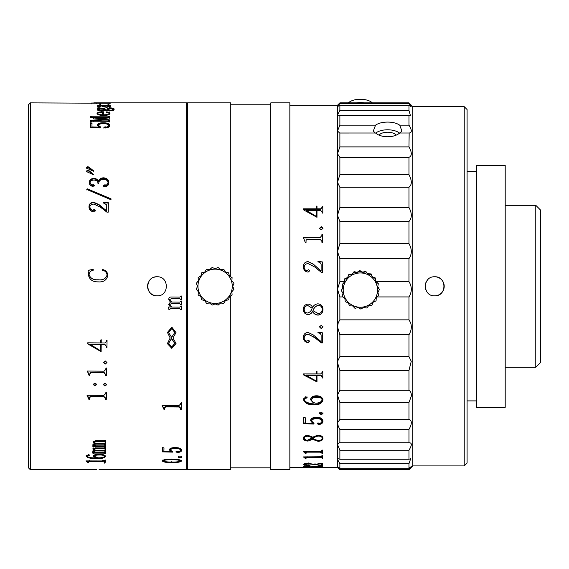 <?xml version="1.0" encoding="UTF-8"?>
<svg xmlns="http://www.w3.org/2000/svg" width="569" height="569" viewBox="0 0 569 569"><rect width="100%" height="100%" fill="white"/><g stroke="black" fill="none" stroke-linecap="round" stroke-linejoin="round"><path stroke-width="0.85" d="M171.76 328.598L168.588 332.502L171.632 337.339L174.761 332.545L171.76 328.377L168.588 332.396M171.774 347.019L174.676 343.342L171.618 338.626L168.616 343.285L171.774 347.019M174.676 343.199L171.618 338.356L168.616 343.135M157.087 276.769C144.796 276.185 144.796 296.406 157.087 295.83C169.363 296.421 169.406 276.2 157.087 276.769A9.531 9.531 0 0 0 153.438 277.494M85.905 460.911L102.662 460.961L105.258 459.972L105.173 462.441L102.669 461.516L89.511 461.48L87.704 462.391L85.905 460.911M93.188 456.21C93.593 454.93 95.549 454.297 99.063 454.304C102.897 454.297 105.087 454.994 105.621 456.381C104.653 458.009 101.645 458.728 96.602 458.536C90.798 458.714 87.277 457.867 86.04 455.989L88.472 454.681L89.774 455.122L86.837 456.061C88.238 457.483 91.31 458.059 96.054 457.789L93.188 456.21M92.989 453.379L92.477 452.412L94.411 452.426L92.775 451.26L94.468 450.278L92.825 448.998L95.606 447.917L103.992 447.959L105.564 447.462L105.528 449.197L103.971 448.699L95.628 448.664L93.615 449.161L95.706 450.235L103.928 450.271L105.514 449.802L105.471 451.452L103.914 450.982L95.578 450.94L93.565 451.416L95.763 452.426L103.878 452.469L105.464 452.021L105.421 453.578L103.878 453.13L94.433 453.088L92.982 453.521L92.982 452.419M93.131 446.978L92.619 445.854L94.554 445.868L92.911 444.517L94.61 443.379L92.967 441.914L95.748 440.676L104.127 440.719L105.706 440.157L105.67 442.141L104.106 441.572L95.77 441.523L93.757 442.099L95.848 443.329L104.07 443.379L105.656 442.838L105.614 444.738L104.056 444.19L95.72 444.147L93.7 444.695L95.905 445.868L104.02 445.911L105.599 445.399L105.564 447.213L104.02 446.693L94.575 446.644L93.124 447.149L93.096 445.854M87.029 395.263L103.793 395.405L105.578 393.741L105.592 392.852L106.389 392.859L106.296 399.431L105.507 399.424L105.514 398.613L103.8 396.885L90.635 396.778L89.646 397.674L89.625 399.289L88.828 399.282L87.029 395.263M94.98 383.072L96.687 384.537L94.945 385.974L93.245 384.509L94.98 383.072M105.045 383.157L106.744 384.63L105.002 386.059L103.302 384.601L105.045 383.157M87.313 371.045L104.077 371.194L105.862 369.366L105.877 368.385L106.666 368.392L106.581 375.647L105.784 375.64L105.798 374.743L104.077 372.837L90.919 372.716L89.923 373.705L89.902 375.497L89.113 375.49L87.313 371.045M106.993 362.545L105.251 364.089L103.551 362.517L105.286 360.959L106.993 362.545M104.895 342.972L106.367 341.393L106.382 340.433L107.05 340.44L106.972 347.439L106.296 347.431L106.311 346.272L104.874 344.672L101.19 344.629L101.118 351.678L87.69 343.861L87.704 342.801L100.542 342.929L100.578 340.056L101.246 340.063L101.211 342.936L104.895 342.972M107.875 275.126C106.872 280.104 103.608 282.345 98.074 281.854C92.512 281.961 89.255 279.486 88.302 274.422L88.885 271.498L88.337 270.261L93.16 269.386L93.373 270.062C90.77 270.688 89.34 272.238 89.091 274.713C90.492 278.426 93.494 280.104 98.088 279.742C102.74 280.375 105.742 278.803 107.086 275.012C106.68 272.267 105.023 270.652 102.107 270.154L102.456 269.478C105.642 270.183 107.449 272.067 107.875 275.126M93.942 204.107C91.367 204.029 89.98 205.096 89.774 207.308C89.753 208.972 90.578 209.961 92.249 210.288L94.219 209.598L95.3 210.551L93.643 211.768C90.649 211.391 89.091 209.776 88.984 206.917C89.006 204.001 90.592 202.436 93.736 202.223L98.956 204.563L106.68 210.921L106.744 204.982L103.601 202.671L103.601 202.08L108.359 202.72L108.252 212.145L106.872 212.13L100.606 207.294L93.942 204.107M111.047 198.866L110.592 199.563L86.801 189.498L87.256 188.83L111.047 198.866M103.544 177.805C107.008 178.147 108.771 179.776 108.85 182.685C108.814 184.889 107.584 186.248 105.165 186.753L103.522 185.693L104.845 184.754L106.488 185.145L108.06 182.898C107.875 180.565 106.289 179.434 103.302 179.512C100.201 179.605 98.693 180.97 98.778 183.602L97.989 183.595C98.01 181.362 96.68 180.188 94.006 180.081C91.623 180.081 90.3 181.006 90.051 182.877L91.673 185.017L93.323 184.655L94.525 185.458L92.967 186.426C90.478 185.956 89.241 184.605 89.269 182.372C89.433 180.017 90.905 178.687 93.686 178.36C96.054 178.424 97.576 179.391 98.245 181.262C99.084 179.114 100.848 177.962 103.544 177.805L103.544 178.367C107.008 178.709 108.771 180.33 108.85 183.225M87.384 171.994L86.495 171.056L87.747 170.145L88.757 170.501L93.337 174.185L92.989 174.541L87.384 171.994M86.495 171.653L87.747 170.743L88.757 171.105L93.337 174.761L93.337 174.185L92.989 174.541M86.545 167.585L87.797 166.696L88.807 167.044L93.387 170.657L93.039 171.006L87.434 168.509L86.545 167.585M97.271 125.002C97.79 123.48 99.767 122.748 103.202 122.783C107.257 122.755 109.419 123.658 109.703 125.479C109.589 126.88 108.202 127.719 105.535 127.997L103.835 127.314L105.109 126.809L107.043 127.15L108.907 125.521C108.309 124.234 106.467 123.644 103.373 123.758C100.628 123.629 98.949 124.134 98.323 125.272L100.685 127.086L100.564 127.57L90.336 127.257L90.435 122.84L92.022 123.011L91.936 126.908L99.454 127.143L97.271 125.002M107.961 116.83L109.653 116.232L109.604 118.181L107.946 117.548L93.551 117.484L109.575 119.134L93.793 120.87L107.854 120.927L109.547 120.258L109.504 121.986L107.847 121.275L92.142 121.204L90.45 121.894L90.485 120.365L104.924 119.127L90.556 117.612L90.592 116.161L92.249 116.766L107.961 116.83L107.961 117.705L109.653 117.114M103.33 115.656L103.33 114.76C106.709 114.853 108.665 114.369 109.198 113.323L106.552 111.873C108.793 112.121 109.938 112.634 109.988 113.409C109.611 114.732 107.427 115.407 103.451 115.429C99.66 115.358 97.512 114.696 97.022 113.451C97.47 112.264 99.603 111.709 103.43 111.78L103.338 115.429M107.513 108.7L110.457 107.932C113.224 108.082 114.433 108.572 114.092 109.397C114.234 110.116 113.174 110.599 110.905 110.855L108.131 110.201L101.382 110.592C98.672 110.5 97.263 110.087 97.157 109.34L98.202 108.544L97.214 107.946L99.333 107.904L98.65 108.43L101.474 108.224C104.063 108.302 105.357 108.686 105.357 109.369L104.774 109.938L106.794 109.917L107.513 108.7M110.251 106.41L107 107.264C103.33 106.972 101.609 106.424 101.83 105.606L98.096 106.083L101.225 106.88L100.08 107.079L97.299 106.097C97.164 105.628 98.266 105.379 100.606 105.336L108.018 105.35L109.262 105.222L107.164 104.973L110.052 105.301L108.715 105.621L110.251 106.41M100.549 104.767L99.753 104.767L99.881 103.402L100.677 103.402L100.549 104.767M181.675 460.947C180.131 462.206 176.831 462.753 171.76 462.583C166.738 462.711 163.516 462.142 162.087 460.883C163.623 459.553 166.888 458.963 171.881 459.105C176.895 458.998 180.16 459.61 181.675 460.947M181.632 457.341L179.896 457.953L178.197 457.327L179.932 456.708L181.632 457.341M169.235 449.816C169.754 448.329 171.731 447.59 175.174 447.604C179.221 447.618 181.39 448.507 181.667 450.271C181.561 451.544 180.174 452.284 177.507 452.497L175.807 451.914L177.073 451.473L179.007 451.772L180.871 450.307C180.281 449.076 178.431 448.507 175.337 448.6C172.599 448.493 170.913 448.984 170.287 450.072L172.649 451.715L172.535 452.135L162.307 451.864L162.407 447.668L163.986 447.839L163.9 451.566L171.425 451.765L169.235 449.816M162.101 405.484L178.858 405.619L180.65 404.047L180.657 403.208L181.454 403.215L181.369 409.417L180.572 409.41L180.586 408.649L178.865 407.02L165.707 406.92L164.711 407.76L164.69 409.289L163.9 409.282L162.101 405.484M170.174 337.965L167.435 332.438L171.845 327.182L176.006 332.645L172.969 337.993L176.034 343.498L171.774 348.335L167.364 343.619L170.174 337.965L167.442 332.317M168.901 309.294L168.396 307.004L170.33 307.025L168.687 304.344L170.38 302.132L168.737 299.33C168.872 297.701 169.797 296.933 171.525 297.018L179.904 297.103L180.686 296.058L181.475 296.065L181.44 299.763L180.65 299.756L179.882 298.689L171.546 298.604L169.526 299.692L171.618 302.032L179.847 302.125L180.636 301.072L181.426 301.086L181.39 304.771L180.593 304.764L179.825 303.704L171.489 303.618L169.477 304.7L171.674 307.04L179.79 307.125L180.579 306.079L181.376 306.086L181.34 309.771L180.544 309.764L179.79 308.704L170.351 308.604L169.69 309.643L168.901 309.294M99.027 469.731L186.625 469.731L186.625 102.868L98.217 102.868L110.222 103.273L30.356 102.868L30.356 469.731L96.602 469.724M94.319 469.717L86.367 469.709M87.59 469.688L90.336 469.717M30.356 469.731L28.45 467.825L28.45 104.774L30.356 102.868M148.289 282.651A9.531 9.531 0 0 0 157.087 295.83M104.44 463.13L104.39 462.206M105.229 459.972L105.173 461.523L104.376 461.523L104.027 460.783M105.173 462.441L105.173 461.523M102.669 461.516L102.669 460.606M89.511 461.48L89.511 460.57M88.494 462.391L88.494 461.48L87.704 461.473M87.711 462.099L87.662 460.911M88.515 460.897L88.494 461.48M105.507 455.954L104.739 456.63M96.83 457.64L96.054 457.632M96.602 458.536L96.602 457.64M86.872 456.281L86.161 455.605M94.653 454.851L94.241 456.253L97.733 457.796C101.289 457.938 103.658 457.469 104.831 456.374C104.17 455.335 102.228 454.887 99.006 455.036C96.445 454.972 94.859 455.378 94.241 456.253M99.006 454.162L99.006 455.036M104.81 455.328L104.831 456.374M94.269 456.438L93.309 455.741M86.844 455.079L87.021 455.641M86.837 456.061L86.837 455.179M96.054 457.789L96.054 456.9M104.724 446.9L105.564 446.622L105.55 447.213L105.564 446.373L104.02 445.854L104.02 446.693M104.767 446.722L104.767 447.462M103.971 448.699L103.971 447.86L105.528 448.351L105.55 447.462M95.628 448.664L95.628 447.817M93.693 448.123L93.615 449.161M104.724 448.977L105.514 448.955L105.514 449.802M105.493 449.802L105.471 450.591L103.914 450.122M105.471 451.452L105.471 450.591M105.464 452.021L105.457 451.452M105.443 452.021L105.421 452.704L103.878 452.263L103.878 453.13M105.421 453.578L105.421 452.704M94.689 452.227L92.982 452.654M94.433 453.088L94.433 452.227L93.778 452.462M104.668 451.238L105.464 451.16M95.578 450.086L93.565 450.563L93.935 451.068M93.615 449.112L92.953 448.571M93.209 449.702L93.757 449.51M93.593 451.281L92.918 450.812M92.847 451.551L93.586 451.558M104.881 442.028L104.881 441.217L104.106 440.762L95.77 440.719L93.757 441.295L93.956 441.757M104.106 441.572L104.106 440.762M95.77 441.523L95.77 440.719M105.656 442.838L105.656 442.141M105.635 442.838L105.614 443.912L104.824 443.905M105.614 444.738L105.614 443.912M104.824 444.624L104.824 443.799L104.056 443.372L104.056 444.19M95.82 443.329L94.582 443.372M95.72 444.147L95.72 443.329M94.34 443.407L93.7 443.877L93.7 444.695L93.01 444.083M105.564 446.373L105.599 444.738M95.578 445.812L93.124 446.309M94.575 446.644L94.575 445.812L93.921 446.089L93.921 446.921M104.81 444.567L105.599 444.574M104.86 442.021L105.656 442.021M105.692 440.157L105.67 441.331L104.874 441.331M93.764 442.213L93.053 441.501M93.465 442.817L94.027 442.632M93.081 445.029L93.807 445.029M106.389 392.304L106.296 398.841L105.507 398.833L105.514 398.03L103.8 396.316L90.635 396.202L89.646 397.098L89.625 398.705L88.828 398.698L88.842 397.887L87.029 395.064M106.296 399.431L106.296 398.841M103.8 396.885L103.8 396.316M90.635 396.778L90.635 396.202M89.646 397.674L89.646 397.098M89.625 399.289L89.625 398.705M96.687 384.032L94.945 385.455L93.245 383.997M94.945 385.974L94.945 385.455M106.744 384.118L105.002 385.54L103.302 384.089M105.002 386.059L105.002 385.54M106.666 367.965L106.581 375.184L105.784 375.177M106.581 375.647L106.581 375.184M105.798 374.743L104.077 372.382L90.919 372.261L89.923 373.25L89.902 375.035L89.113 375.028M104.077 372.837L104.077 372.382M90.919 372.716L90.919 372.261M89.127 374.587L87.306 371.009M106.993 362.147L105.251 363.691L103.551 362.119M105.251 364.089L105.251 363.691M106.311 346.272L104.874 344.366L101.19 344.33L101.118 351.336L100.557 351.329L87.69 343.562M101.211 342.936L101.246 339.778M90.471 344.529L100.457 350.732L100.521 344.629L90.471 344.224L100.521 344.629M107.05 340.155L106.972 347.118L106.296 347.111M88.302 274.486L88.885 271.498M88.337 270.339L93.16 269.471L93.373 270.147M89.091 274.713L89.091 274.77C90.492 278.469 93.494 280.133 98.088 279.77C102.74 280.403 105.742 278.838 107.086 275.069L107.086 275.012M102.107 270.232L102.456 269.571C105.642 270.268 107.449 272.138 107.875 275.183M89.774 207.308L92.249 210.686L94.219 209.997L95.3 210.943M92.249 210.288L92.249 210.686M94.219 209.598L94.219 209.997M88.984 207.329C89.013 204.427 90.592 202.87 93.736 202.656L98.956 204.989L106.68 211.312L106.744 205.345M93.736 202.223L93.736 202.656M98.956 204.563L98.956 204.989M106.68 210.921L106.68 211.312M106.744 204.982L106.744 205.409M103.601 203.105L103.601 202.514L108.359 203.154M86.801 190.003L87.256 189.335L111.047 199.321M87.256 188.83L87.256 189.335M104.845 184.754L104.845 185.281L106.488 185.665L108.046 183.083M106.488 185.145L106.488 185.665M91.673 185.017L91.673 185.544L93.323 185.181L94.525 185.985M93.323 184.655L93.323 185.181M89.269 182.905C89.433 180.572 90.905 179.242 93.686 178.922C96.054 178.986 97.576 179.953 98.245 181.803C99.084 179.669 100.848 178.524 103.544 178.367M93.686 178.36L93.686 178.922M98.245 181.262L98.245 181.803M90.073 183.168L91.673 185.544M103.522 186.219L104.845 185.281M88.757 170.501L88.757 171.105M86.545 168.204L87.797 167.314L88.807 167.663L93.387 171.255L93.387 170.657M88.807 167.044L88.807 167.663M108.907 125.521L108.828 125.962M98.409 125.763L98.473 126.731M98.323 125.272L98.323 126.105M90.357 127.257L90.435 123.693L92.022 123.857M90.435 122.84L90.435 123.693M91.936 126.908L91.936 127.741M99.454 127.143L99.454 127.968M108.715 127.058L108.907 126.354M103.835 128.139L105.109 127.634L107.043 127.975M97.271 125.834C97.79 124.327 99.767 123.594 103.202 123.637C107.257 123.608 109.426 124.497 109.703 126.318M103.202 122.783L103.202 123.637M90.485 120.365L90.485 121.225L93.793 120.941M104.924 119.127L104.924 119.995M93.793 120.87L93.793 121.723M107.854 120.927L107.854 121.787M109.547 120.279L108.75 120.344M93.544 117.57L93.544 118.452M104.924 119.547L106.332 119.682M106.552 111.873L106.552 112.783M109.191 113.38L109.853 113.857M97.178 113.921L97.818 113.43C98.188 114.319 99.76 114.76 102.541 114.76L102.612 112.356C99.909 112.257 98.309 112.619 97.818 113.437L97.825 114.419M102.612 112.698L103.394 112.69M102.612 112.356L102.541 114.76M98.067 113.914L97.818 114.333M109.12 114.497L108.992 113.772M97.157 110.265L98.202 109.468L97.214 108.878L98.337 108.643L98.337 107.719L98.558 108.651M98.558 108.11L98.558 109.035M98.65 108.43L98.65 109.355M101.474 108.224L101.474 109.148M104.568 109.533L105.08 109.774M105.336 110.102L104.774 110.855M97.946 110.265L97.946 109.348L101.389 110.144L104.568 109.362L101.453 108.608L97.946 109.348M101.389 111.062L101.389 110.144M104.568 110.279L104.568 109.362M110.863 110.393L113.302 109.333L110.955 108.309L109.198 108.579L108.359 109.952L110.863 110.393L110.877 110.855M113.288 110.35L113.302 109.333M113.302 110.251L113.117 109.76M108.359 110.87L108.359 109.952M106.794 110.834L107.513 109.625L108.928 108.949M113.302 109.262L113.971 109.789M98.814 106.623L98.224 106.801M98.096 106.083L98.096 107.015M99.924 106.695L99.924 107.626M97.712 106.595L98.096 106.474M100.606 105.336L100.606 106.275M108.018 105.35L108.018 106.289M109.262 105.222L109.262 106.161M110.052 106.076L109.461 106.495M108.715 105.621L108.715 106.552M102.619 106.545L102.619 105.606C102.52 106.232 103.892 106.652 106.723 106.872L109.461 106.367L107.925 105.614L102.619 105.606M106.723 107.804L106.723 106.872M109.461 107.299L109.461 106.367M109.092 108.003L108.523 108.103M99.881 103.402L99.881 104.347L100.677 104.347M99.838 104.767L99.881 104.347M109.533 103.01L109.483 103.963M91.232 102.946L91.232 103.899M94.219 102.868L98.217 102.868M96.246 102.875L92 103.025L100.493 102.968L96.246 102.875L96.246 103.828M109.589 102.918L109.589 103.871M109.611 102.989L109.611 103.942M108.729 104.788L108.729 105.734M108.707 104.525L108.707 105.471L110.578 105.308M107.157 105.03L107.847 104.981M99.924 106.83L99.042 106.993M110.187 107.683L107.541 108.658C109.781 108.466 110.927 108.124 110.976 107.633M109.184 110.222L109.184 111.133M110.848 110.848L110.827 110.393M109.17 109.781L109.17 110.699L110.037 110.414L110.009 109.732M107.427 109.789L106.872 109.789M171.859 458.899L171.859 459.802C167.72 459.624 164.733 459.987 162.876 460.883C164.782 461.751 167.748 462.12 171.781 461.992C175.864 462.156 178.901 461.808 180.878 460.94C179.015 460.036 176.006 459.652 171.859 459.802M162.876 459.98L162.876 460.883M180.878 460.036L180.878 460.94M162.876 460.734L162.35 460.442M181.397 460.47L180.878 460.755M171.76 462.583L171.76 461.672M179.896 457.953L179.896 457.056L178.197 456.438M181.632 456.452L179.896 457.056M177.507 452.497L177.507 451.63L176.468 451.523M180.871 450.307L180.871 449.453C180.281 448.23 178.431 447.668 175.337 447.76C172.599 447.654 170.913 448.137 170.287 449.226L170.287 450.072M175.337 448.6L175.337 447.76M172.535 452.135L172.535 451.274M163.915 451.046L162.329 451.004M170.366 450.513L169.306 449.46M163.9 450.705L163.972 447.839M181.611 449.773L180.771 450.769M178.118 451.615L177.507 451.63M171.425 451.765L171.425 450.904M181.454 402.603L181.369 408.777L180.572 408.77L180.586 408.016L178.865 406.394L165.707 406.287L164.711 407.134L164.69 408.649L163.9 408.642M181.369 409.417L181.369 408.777M164.711 407.76L164.711 407.134M164.69 409.289L164.69 408.649M163.908 408.514L162.094 405.213M174.754 332.424L171.76 328.377M176.034 343.349L171.774 348.015L167.364 343.456M176.006 332.516L172.969 337.993M170.33 307.025L168.687 304.244M170.287 302.068L168.737 299.266M181.475 296.015L181.44 299.692L180.65 299.685L179.882 298.625L171.546 298.54L169.526 299.692M181.426 301.008L181.39 304.678L180.593 304.671L179.825 303.611L171.489 303.526L169.477 304.7M181.376 305.987L181.34 309.65L180.544 309.643M179.79 308.704L170.351 308.49L169.69 309.522L168.901 309.515L168.396 307.004M180.544 309.55L179.79 308.583M90.578 117.612L90.592 117.043L91.389 117.043L93.544 117.655M90.592 116.161L90.592 117.043M90.471 121.894L90.485 121.225M108.658 121.538L109.547 121.119M92.249 116.766L92.249 117.648M427.945 279.564A9.531 9.531 0 0 0 425.882 289.955M434.688 295.83C422.411 296.421 422.369 276.2 434.688 276.769C446.985 276.185 446.978 296.406 434.688 295.83A9.531 9.531 0 0 0 444.211 286.299A9.531 9.531 0 0 0 434.688 276.769M464.226 106.68L467.085 109.54L467.085 463.059L464.226 465.919L464.226 106.68L412.774 106.68L408.962 102.868L339.878 102.868L339.878 103.444L408.962 103.444L408.962 102.868M464.226 465.919L412.774 465.919L412.774 106.68L412.774 465.919L408.962 469.731L339.878 469.532L337.495 466.637L337.495 444.545L339.43 442.746L409.41 442.746M289.849 469.731L289.849 102.868L270.794 102.868L270.794 469.731L289.849 469.731M270.794 104.774L230.772 104.774M270.794 467.825L230.772 467.825M230.772 276.811L230.772 102.868L187.486 102.868L187.486 469.731L230.772 469.731L230.772 295.78M476.616 171.696L467.085 171.696M476.616 400.903L467.085 400.903M101.652 178.659L101.652 178.097M505.201 407.319L505.201 165.28L476.616 165.28L476.616 407.319L505.201 407.319M535.785 205.302L540.55 210.068L540.55 362.531L535.785 367.297L535.785 205.302L505.201 205.302M535.785 367.297L505.201 367.297M320.681 208.823L322.132 207.315L322.132 206.412L322.801 206.412L322.801 213.091L322.132 213.091L322.132 211.967L320.681 210.445L316.99 210.445L316.99 217.301L303.483 209.833L303.483 208.823L316.321 208.823L316.321 206.113L316.99 206.113L316.99 208.823L320.681 208.823L320.681 209.236L322.132 207.315M322.979 228.276L321.265 229.912L319.543 228.276L321.265 226.647L322.979 228.276M303.398 237.508L320.155 237.508L321.926 235.509L321.926 234.456L322.715 234.456L322.715 242.366L321.926 242.366L321.926 241.377L320.183 239.293L307.018 239.293L306.044 240.388L306.044 242.366L305.247 242.366L303.398 237.508M308.313 263.689C305.752 263.625 304.379 264.82 304.187 267.274C304.187 269.094 305.02 270.175 306.698 270.517L308.654 269.742L309.749 270.773L308.106 272.117C305.098 271.733 303.526 269.976 303.398 266.84C303.377 263.632 304.941 261.882 308.085 261.591L313.334 264.137L321.129 271.057L321.129 264.528C320.809 262.935 319.75 262.089 317.95 261.989L317.95 261.327L322.715 261.996L322.715 272.38L321.343 272.38L315.013 267.146L308.313 263.689M317.943 303.832C321.208 304.237 322.886 306.122 322.979 309.486C322.843 312.701 321.236 314.579 318.171 315.119C315.603 314.991 313.739 313.747 312.573 311.392C311.641 313.377 310.112 314.444 307.978 314.6C304.941 314.18 303.412 312.402 303.398 309.244C303.483 306.207 305.012 304.493 307.978 304.095C310.126 304.308 311.656 305.432 312.573 307.452C313.739 305.247 315.532 304.038 317.943 303.832M322.979 326.94L321.265 328.612L319.543 326.94L321.265 325.262L322.979 326.94M308.313 334.508C305.752 334.451 304.379 335.603 304.187 337.972C304.187 339.729 305.02 340.767 306.698 341.094L308.654 340.347L309.749 341.336L308.106 342.616C305.098 342.261 303.526 340.575 303.398 337.559C303.377 334.451 304.941 332.751 308.085 332.46L313.334 334.942L321.129 341.606L321.129 335.319C320.809 333.775 319.75 332.95 317.95 332.851L317.95 332.204L322.715 332.858L322.715 342.865L321.343 342.865L315.013 337.851L308.313 334.252C305.752 334.195 304.372 335.347 304.187 337.702L304.187 337.972M316.99 375.476L316.99 381.913L303.483 374.893L303.483 373.918L316.321 373.918L316.321 371.273L316.99 371.273L316.99 373.918L320.681 373.918L322.132 372.453L322.132 371.564L322.801 371.564L322.801 377.994L322.132 377.994L322.132 376.934L320.681 375.476L316.99 375.476L316.99 375.007L320.681 375.007L320.681 375.476M339.878 442.767L339.878 429.503L338.249 426.224L337.495 422.795L339.878 419.445L339.878 402.539L337.495 395.085L337.495 105.251L289.849 105.251M316.99 381.408L303.483 374.43M306.271 375.476L316.321 381.059L316.321 375.476L306.271 375.476L306.271 375.007L316.321 375.007L316.321 375.476M408.962 103.444L411.231 106.68L408.962 105.293L339.878 105.293L337.495 106.574L339.878 103.444M339.878 125.159L375.547 125.159C378.428 123.16 382.453 122.136 387.617 122.086C392.766 122.129 396.792 123.153 399.687 125.159L408.962 125.159C412.077 130.273 412.077 132.89 408.962 133.025L399.687 133.025C396.806 135.415 392.781 136.667 387.617 136.78C382.46 136.667 378.435 135.415 375.547 133.025L339.679 133.032L337.495 130.998L339.878 125.159L339.878 115.429L338.327 115.82L337.495 115.045L339.878 110.457L408.962 110.457L408.962 105.293M408.962 110.457L410.512 115.82L408.962 115.429L339.878 115.429M408.962 125.159L408.962 115.429M409.161 133.032L408.962 146.902C412.077 152.499 412.077 155.97 408.962 157.328L339.878 157.328L337.495 153.744L339.878 146.902L408.962 146.902M408.962 469.731L339.878 469.731L337.495 467.348L337.495 466.637L339.878 468.18L339.878 463.742L337.495 459.375L338.171 458.742L339.878 459.254L339.878 450.207L337.495 444.545L337.495 395.085L339.878 390.298L339.878 370.497L337.495 362.617L337.581 361.294L339.878 356.614L339.878 334.778L337.495 326.819L338.249 322.666L339.878 319.856L339.878 296.933L337.495 289.244L339.878 281.627L339.878 258.632L337.495 251.541L339.878 243.603L339.878 221.533L337.495 215.359L339.878 207.45L339.878 187.265L337.495 182.279L339.878 174.733L408.962 174.733L408.962 157.328M408.962 174.733C412.077 180.572 412.077 184.747 408.962 187.265L339.878 187.265M339.878 207.45L408.962 207.45L408.962 187.265M408.962 207.45C412.077 213.268 412.077 217.963 408.962 221.533L339.878 221.533M339.878 243.603L408.962 243.603L408.962 221.533M408.962 243.603C412.077 249.158 412.077 254.165 408.962 258.632L339.878 258.632M376.351 281.627L408.962 281.627L408.962 258.632M408.962 281.627L409.289 282.132C412.084 287.11 411.97 292.046 408.962 296.933L377.069 296.933M339.878 319.856L408.962 319.856L408.962 296.933M408.962 319.856L410.59 322.666C411.928 326.72 411.387 330.753 408.962 334.778L339.878 334.778M339.878 356.614L408.962 356.614L408.962 334.778M408.962 356.614L411.259 361.294L408.962 370.497L339.878 370.497M339.878 390.298L408.962 390.298L408.962 370.497M375.547 125.159L373.321 130.998L375.177 133.025M399.587 133.118A14.296 7.347 0 0 0 387.617 129.782A14.296 7.347 0 0 0 375.647 133.118M378.947 135.102A9.531 4.901 180 0 1 387.617 132.228A9.531 4.901 180 0 1 396.287 135.102M339.878 419.445L408.962 419.445C411.38 420.093 411.92 422.354 410.59 426.224L408.962 429.503L408.962 442.767C411.97 442.654 412.077 444.958 409.289 449.688L408.962 450.207L339.878 450.207M408.962 390.298C410.768 391.351 411.536 393.364 411.259 396.33L408.962 402.539L339.878 402.539M339.878 281.627L344.48 281.627M339.878 110.457L339.878 105.293M343 296.933L339.878 296.933M408.962 419.445L408.962 402.539M408.962 429.503L339.878 429.503M339.878 459.254L408.962 459.254L408.962 450.207M408.962 459.254L410.669 458.742L408.962 463.742L339.878 463.742M339.878 468.18L408.962 468.18L408.962 463.742M408.962 468.18L411.28 466.587L408.962 469.532M400.057 133.025L401.913 130.998L399.687 125.159M339.878 146.902L339.878 133.025M339.878 174.733L339.878 157.328M303.483 209.236L316.321 209.236L316.321 208.823M316.99 208.823L316.99 209.236L320.681 209.236M316.321 216.369L316.321 210.445L306.271 210.445L316.321 216.369M306.791 210.843L306.271 210.943L316.321 216.739M316.321 206.533L316.99 206.533M322.132 206.832L322.801 206.832M319.543 228.582L321.265 226.96L322.979 228.582M320.155 237.508L321.926 235.509M303.398 237.949L320.155 237.764M321.926 234.727L322.715 234.727M306.698 270.517L308.654 269.827L309.749 270.851M303.398 266.946C303.377 263.753 304.941 262.01 308.085 261.719L313.334 264.258L321.129 271.057M317.95 261.456L322.715 262.124M304.187 267.309L304.187 267.373C304.187 269.187 305.02 270.261 306.698 270.602M318.171 315.119L318.171 314.97C315.603 314.842 313.739 313.604 312.573 311.264C311.641 313.235 310.112 314.294 307.978 314.451C304.941 314.038 303.412 312.26 303.398 309.123M322.189 309.429C322.139 306.876 320.831 305.532 318.277 305.418C315.653 306.101 313.903 307.872 313.021 310.731L318.163 313.555C320.696 313.348 322.04 311.968 322.189 309.429L322.189 309.308C322.139 306.762 320.838 305.432 318.277 305.311L318.277 305.418M304.187 309.252C304.216 311.549 305.368 312.808 307.651 313.028C309.913 312.345 311.407 310.745 312.125 308.22L308.099 305.681C305.688 305.731 304.379 306.926 304.187 309.252L304.187 309.187M308.099 305.681L312.125 308.22M308.099 305.574C305.688 305.631 304.379 306.819 304.187 309.131M318.277 305.311C315.653 305.994 313.903 307.758 313.021 310.603L313.05 310.653M322.979 309.365C322.843 312.566 321.236 314.429 318.171 314.97M322.979 326.727L321.265 328.391L319.543 326.727M309.749 341.044L308.106 342.318C305.098 341.969 303.526 340.29 303.398 337.289M322.715 342.566L321.343 342.566L315.013 337.581L308.313 334.252M321.129 335.319L321.129 335.063C320.809 333.526 319.75 332.709 317.95 332.609M316.435 381.913L316.435 381.408M322.132 376.458L320.681 375.007M322.801 377.51L322.132 377.51M322.132 371.998L322.132 371.564M322.161 399.644L322.189 399.374C321.506 397.254 319.55 396.365 316.328 396.7L316.328 397.283C313.754 397.183 312.175 398.023 311.599 399.801C311.848 401.437 313.021 402.518 315.134 403.044C318.697 403.3 321.051 402.276 322.189 399.971C321.506 397.845 319.55 396.949 316.328 397.283M316.328 396.7C313.761 396.593 312.182 397.432 311.599 399.203L311.599 399.801M322.189 399.374L322.189 399.971M313.455 403.044L310.539 399.723C310.902 397.126 312.843 395.825 316.371 395.818C320.205 395.754 322.41 397.148 322.979 399.993C322.075 403.428 319.088 404.986 314.031 404.659C308.22 405.043 304.678 403.272 303.398 399.331L305.795 396.657L307.104 397.532L306.022 398.328L305.162 398.236L304.187 399.474C305.432 402.418 308.526 403.613 313.455 403.044L313.455 402.432L310.56 399.395M307.104 396.949L306.022 397.738L305.162 397.653L304.209 399.132M322.979 399.388C322.075 402.809 319.088 404.36 314.031 404.033C308.22 404.417 304.678 402.653 303.398 398.741M313.889 424.04L303.661 423.699L303.661 417.49L305.247 417.724L305.247 423.229L312.772 423.485L310.539 420.591C311.03 418.4 312.993 417.305 316.428 417.305C320.468 417.269 322.651 418.564 322.979 421.181C322.908 423.08 321.535 424.204 318.868 424.552L317.161 423.685L318.412 423.009L320.361 423.443L322.189 421.238L322.189 420.527C321.57 418.72 319.714 417.895 316.62 418.059C313.875 417.916 312.203 418.649 311.599 420.249L311.599 420.96L314.003 423.4L313.889 424.04L313.889 423.315M322.189 421.238C321.57 419.417 319.714 418.592 316.62 418.756L316.62 418.059M316.62 418.756C313.875 418.613 312.203 419.353 311.599 420.96M312.772 423.485L312.772 422.767L310.539 419.879M313.739 423.315L312.772 423.279M305.247 423.03L303.661 422.973M321.016 423.336L318.868 423.827L317.161 422.959M322.957 420.804L321.464 423.059M322.943 437.917L320.838 440.022M319.266 440.456L314.828 440.001M318.171 441.352L312.573 439.375L307.978 441.082C304.941 440.875 303.412 439.915 303.398 438.208C303.483 436.523 305.012 435.562 307.978 435.328L312.573 437.212L317.943 435.171C321.208 435.42 322.886 436.473 322.979 438.336C322.843 440.079 321.236 441.082 318.171 441.352L318.171 440.534M313.021 438.962L312.573 438.571L307.196 440.228M312.573 439.375L312.573 438.571M307.978 441.082L307.978 440.264M322.189 438.308L322.189 437.504C322.139 436.103 320.838 435.356 318.277 435.285C315.646 435.683 313.896 436.658 313.021 438.208L313.021 439.012L318.163 440.527C320.696 440.427 322.04 439.688 322.189 438.308C322.139 436.892 320.831 436.146 318.277 436.074C315.653 436.473 313.903 437.447 313.021 439.012M318.277 435.285L318.277 436.074M304.187 438.208C304.216 439.453 305.368 440.136 307.651 440.25L312.125 437.639L308.099 436.217C305.688 436.259 304.379 436.921 304.187 438.208L304.237 437.831M311.769 437.312L312.125 436.843L312.125 437.639M312.125 436.843L308.099 435.434C305.688 435.47 304.379 436.131 304.187 437.412M305.88 439.993L303.426 437.824M321.926 453.024L320.183 452.17L307.018 452.17L306.044 452.618L306.044 453.415L305.247 453.415L303.398 451.608L320.155 451.416L321.926 450.556L321.926 450.093L322.715 450.093L322.715 453.415L321.926 453.415L321.926 452.142L320.98 451.352M320.183 452.17L320.183 451.295M307.018 452.17L307.018 451.295M306.293 451.416L306.044 452.54L305.247 452.54L304.963 451.416M322.715 452.54L321.926 452.54M321.926 456.046L322.715 455.662L322.715 458.386L320.183 457.376L307.018 457.376L306.044 457.746L306.044 458.386L305.247 458.386L303.398 456.914L320.155 456.758L321.926 456.046L321.926 455.157M320.183 457.376L320.183 456.473M307.018 457.376L307.018 456.473M306.058 456.758L306.044 457.746M306.044 457.483L305.247 457.483L305.126 456.758M322.715 457.483L321.926 457.483L321.393 456.608M304.187 464.546L309.749 465.129L308.106 465.335C305.098 465.293 303.526 465.008 303.398 464.475C303.377 463.87 304.941 463.536 308.085 463.458L321.129 465.172L321.129 464.041L317.95 463.401L322.715 463.543L322.715 465.371L308.313 463.877C305.752 463.877 304.379 464.098 304.187 464.546L304.187 463.607M308.106 465.335L308.106 464.389M321.129 464.041L321.129 463.109M322.715 464.432L321.129 464.411M321.343 465.371L321.343 464.432M315.013 464.524L315.013 463.586M308.313 463.877L308.313 462.946M321.343 466.921L321.343 465.968L322.715 465.897L322.715 466.921L321.343 466.921L308.313 466.111L304.187 466.495L304.187 465.542M304.187 466.495L309.749 466.8L303.398 466.452L308.085 465.847L321.129 466.822L321.129 466.203L317.95 465.812L322.715 465.897M321.129 466.203L321.129 465.257M308.106 466.111L306.698 465.94M306.698 466.779L306.698 465.833M322.979 413.499L321.265 414.723L319.543 413.499L321.265 412.269L322.979 413.499M308.313 466.111L308.313 465.165M322.979 412.831L321.265 414.047L319.543 412.831M215.118 303.448A17.155 17.155 0 0 0 232.266 286.299A17.155 17.155 0 0 0 215.118 269.144A17.155 17.155 0 0 0 197.962 286.299A17.155 17.155 0 0 0 215.118 303.448M215.118 303.924L218.098 305.119L220.566 303.064L218.098 305.119L215.118 303.924L212.137 305.119L215.118 303.924M220.566 303.064L223.766 303.277L225.48 300.56L223.766 303.277L220.566 303.064M225.48 300.56L228.589 299.778L229.378 296.662L228.589 299.778L225.48 300.56M229.378 296.662L232.095 294.948L231.882 291.748L232.095 294.948L229.378 296.662M231.882 291.748L233.937 289.28L232.742 286.299L233.937 289.28L231.882 291.748M232.742 286.299L233.937 283.319L231.882 280.851L233.937 283.319L232.742 286.299M231.882 280.851L232.095 277.644L229.378 275.937L232.095 277.644L231.882 280.851M229.378 275.937L228.589 272.821L225.48 272.039L228.589 272.821L229.378 275.937M225.48 272.039L223.766 269.315L220.566 269.535L223.766 269.315L225.48 272.039M220.566 269.535L218.098 267.473L220.566 269.535M215.118 268.668L218.098 267.473L215.118 268.668L212.137 267.473L209.669 269.535L212.137 267.473L215.118 268.668M209.669 269.535L206.462 269.315L204.755 272.039L206.462 269.315L209.669 269.535M204.755 272.039L201.639 272.821L200.857 275.937L201.639 272.821L204.755 272.039M200.857 275.937L198.133 277.644L198.353 280.851L198.133 277.644L200.857 275.937M198.353 280.851L196.291 283.319L197.486 286.299L196.291 283.319L198.353 280.851M197.486 286.299L196.291 289.28L198.353 291.748L196.291 289.28L197.486 286.299M198.353 291.748L198.133 294.948L200.857 296.662L198.133 294.948L198.353 291.748M200.857 296.662L201.639 299.778L204.755 300.56L201.639 299.778L200.857 296.662M204.755 300.56L206.462 303.277L209.669 303.064L206.462 303.277L204.755 300.56M209.669 303.064L212.137 305.119L209.669 303.064M363.499 306.954A17.155 17.148 180 0 0 377.226 286.961A17.155 17.148 180 0 0 357.232 273.234A17.155 17.148 180 0 0 343.498 293.227A17.155 17.148 180 0 0 363.499 306.954M363.584 307.416L366.735 308.021L368.783 305.574L371.97 305.176L373.157 302.217L376.073 300.852L376.28 297.665L378.641 295.467L377.844 292.381L379.416 289.557L377.695 286.868L378.328 283.696L375.853 281.669L375.483 278.454L372.496 277.295L371.152 274.358L367.951 274.173L365.767 271.79L362.659 272.608L359.857 271.015L357.147 272.757L353.996 272.103L351.948 274.599L348.754 274.948L347.574 277.957L344.658 279.279L344.451 282.501L342.09 284.656L342.887 287.793L341.315 290.567L343.036 293.305L342.403 296.428L344.878 298.505L345.248 301.67L348.235 302.879L349.579 305.773L352.78 306.001L354.956 308.334L358.072 307.566L360.874 309.109L363.584 307.416M365.767 271.79L365.767 271.356L362.659 272.153L359.857 270.581L359.857 271.015M362.659 272.153L362.659 272.608M365.767 271.356L367.951 274.173M371.152 274.358L371.152 273.924L367.951 273.717M371.152 273.924L372.496 277.295M375.483 278.454L375.483 278.021L372.496 276.84M375.483 278.021L375.853 281.669M378.328 283.696L375.853 281.214M379.416 289.557L377.766 286.52M378.641 295.467L377.923 292.238M342.965 293.191L342.403 296.428M342.808 287.48L341.315 290.567M344.658 279.279L344.451 282.046L342.09 284.656M344.451 282.046L344.451 282.501M344.658 278.846L347.574 277.501L347.574 277.957M348.754 274.948L347.574 277.501M348.754 274.514L351.948 274.144L351.948 274.599M353.996 272.103L351.948 274.144M353.996 271.669L357.147 272.302L357.147 272.757M359.857 270.581L357.147 272.302M348.406 102.868A13.343 6.479 0 0 1 371.457 102.136A13.343 6.479 0 0 1 372.325 102.868M356.493 102.868A13.343 6.479 0 0 1 364.238 102.868M337.495 105.251L339.878 102.868M337.495 467.348L289.849 467.348"/></g></svg>
